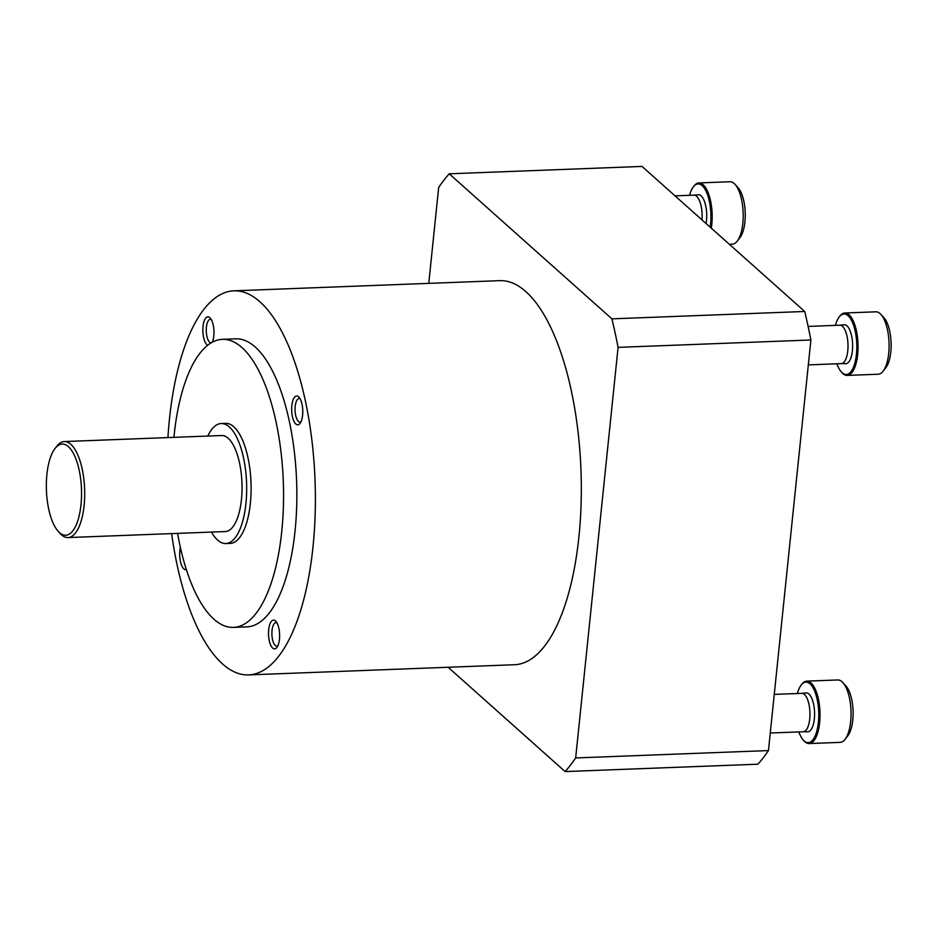 <?xml version="1.0" encoding="UTF-8"?>
<svg xmlns="http://www.w3.org/2000/svg" width="938" height="938" viewBox="0 0 938 938"><rect width="100%" height="100%" fill="white"/><g stroke="black" fill="none" stroke-linecap="round" stroke-linejoin="round"><path stroke-width="1.41" d="M171.619 533.605A192.173 73.856 -92.2 0 0 248.582 674.903A192.173 73.856 -92.2 0 0 315.027 480.033A192.173 73.856 -92.2 0 0 233.89 290.827A192.173 73.856 -92.2 0 0 169.473 418.887A192.173 73.856 -92.2 0 0 167.937 437.589M248.582 674.903L514.516 664.725A192.173 73.856 -92.2 0 0 580.962 469.868A192.173 73.856 -92.2 0 0 499.825 280.65L233.89 290.827M177.587 533.37A144.135 55.389 -92.2 0 0 233.445 627.393L246.741 626.889A144.135 55.389 -92.2 0 0 296.584 480.748A144.135 55.389 -92.2 0 0 235.719 338.829L222.423 339.345A144.135 55.389 -92.2 0 0 174.116 435.384A144.135 55.389 -92.2 0 0 173.917 437.354M212.375 342.171A14.41 5.534 -92.2 0 0 210.218 318.052A14.41 5.534 -92.2 0 0 203.03 326.436A14.41 5.534 -92.2 0 0 207.65 345.29M180.377 547.37A14.41 5.534 -92.2 0 0 179.873 550.524A14.41 5.534 -92.2 0 0 186.357 569.624M291.835 405.603A14.41 5.534 -92.2 0 0 293.852 421.103A14.41 5.534 -92.2 0 0 300.019 423.413A14.41 5.534 -92.2 0 0 302.751 410.187A14.41 5.534 -92.2 0 0 299.011 397.22A14.41 5.534 -92.2 0 0 291.835 405.603M268.678 629.691A14.41 5.534 -92.2 0 0 270.695 645.192A14.41 5.534 -92.2 0 0 276.862 647.49A14.41 5.534 -92.2 0 0 279.594 634.276A14.41 5.534 -92.2 0 0 275.854 621.308A14.41 5.534 -92.2 0 0 268.678 629.691M233.445 627.393A144.135 55.389 -92.2 0 0 283.288 481.253A144.135 55.389 -92.2 0 0 222.423 339.345M211.507 532.081A60.055 23.075 -92.2 0 0 225.8 543.548L230.232 543.383A60.055 23.075 -92.2 0 0 250.997 482.484A60.055 23.075 -92.2 0 0 225.636 423.355L221.204 423.53A60.055 23.075 -92.2 0 0 207.826 436.064M225.8 543.548A60.055 23.075 -92.2 0 0 246.565 482.66A60.055 23.075 -92.2 0 0 221.204 423.53M58.238 531.389L60.149 533.499A48.049 18.467 -92.2 0 0 67.993 537.568L225.343 531.553A48.049 18.467 -92.2 0 0 241.957 482.836A48.049 18.467 -92.2 0 0 221.673 435.525L64.323 441.552A48.049 18.467 -92.2 0 0 56.808 446.195L55.061 448.458A45.645 17.541 -92.2 0 0 46.9 474.452A45.645 17.541 -92.2 0 0 58.238 531.389A45.645 17.541 -92.2 0 0 81.465 488.968A45.645 17.541 -92.2 0 0 55.061 448.458M67.993 537.568A48.049 18.467 -92.2 0 0 84.608 488.85A48.049 18.467 -92.2 0 0 64.323 441.552M276.909 622.785A11.807 4.538 -92.2 0 0 276.007 622.598A11.807 4.538 -92.2 0 0 272.043 630.465A11.807 4.538 -92.2 0 0 276.909 646.2A11.807 4.538 -92.2 0 0 277.8 645.93M300.066 398.709A11.807 4.538 -92.2 0 0 299.163 398.509A11.807 4.538 -92.2 0 0 295.2 406.377A11.807 4.538 -92.2 0 0 300.066 422.112A11.807 4.538 -92.2 0 0 300.957 421.842M211.261 319.541A11.807 4.538 -92.2 0 0 210.358 319.342A11.807 4.538 -92.2 0 0 206.395 327.21A11.807 4.538 -92.2 0 0 211.027 342.933M448.13 667.258L565.133 771.575L757.939 764.2A324.302 124.625 -92.2 0 0 768.457 750.576L575.662 757.951L618.083 347.365A324.302 124.625 -92.2 0 0 611.916 318.85L449.208 173.8A324.302 124.625 -92.2 0 0 438.679 187.424L428.76 283.37M768.457 750.576L810.889 339.99L618.083 347.365M810.889 339.99A324.302 124.625 -92.2 0 0 804.722 311.475L611.916 318.85M804.722 311.475L642.014 166.425L449.208 173.8M565.133 771.575A324.302 124.625 -92.2 0 0 575.662 757.951M798.836 731.921A30.262 11.631 -92.2 0 0 803.291 740.059L804.065 740.914A31.224 12.006 -92.2 0 0 809.166 743.553L840.19 742.368A31.224 12.006 -92.2 0 0 845.068 739.343L847.87 735.732A27.39 10.529 -92.2 0 0 853.052 710.617A27.39 10.529 -92.2 0 0 845.97 685.971L842.899 682.594A31.224 12.006 -92.2 0 0 842.031 681.727A31.224 12.006 -92.2 0 0 837.798 679.956L806.774 681.14A31.224 12.006 -92.2 0 0 801.896 684.165L801.193 685.057A30.262 11.631 -92.2 0 0 797.37 693.522M845.068 739.343A31.224 12.006 -92.2 0 0 850.989 710.699A31.224 12.006 -92.2 0 0 842.899 682.594M809.166 743.553A31.224 12.006 -92.2 0 0 819.988 717.394A31.224 12.006 -92.2 0 0 811.007 682.923A31.224 12.006 -92.2 0 0 806.774 681.14M803.291 740.059A30.262 11.631 -92.2 0 0 818.264 723.515A30.262 11.631 -92.2 0 0 810.033 683.861A30.262 11.631 -92.2 0 0 801.193 685.057M803.221 731.757L807.677 731.828A19.464 7.481 -92.2 0 0 814.559 715.717A19.464 7.481 -92.2 0 0 808.978 694.038A19.464 7.481 -92.2 0 0 806.188 692.948L801.755 693.346M803.151 731.757A19.217 7.387 -92.2 0 0 803.291 731.757A19.217 7.387 -92.2 0 0 809.951 715.659A19.217 7.387 -92.2 0 0 804.429 694.437A19.217 7.387 -92.2 0 0 801.826 693.346A19.217 7.387 -92.2 0 0 801.673 693.358M836.884 363.78A30.262 11.631 -92.2 0 0 841.339 371.929L842.101 372.773A31.224 12.006 -92.2 0 0 847.202 375.411L878.226 374.227A31.224 12.006 -92.2 0 0 883.115 371.202L885.918 367.59A27.39 10.529 -92.2 0 0 891.1 342.476A27.39 10.529 -92.2 0 0 884.006 317.83L880.946 314.453A31.224 12.006 -92.2 0 0 880.079 313.585A31.224 12.006 -92.2 0 0 875.846 311.815L844.821 312.999A31.224 12.006 -92.2 0 0 839.932 316.024L839.24 316.927A30.262 11.631 -92.2 0 0 835.406 325.38M883.115 371.202A31.224 12.006 -92.2 0 0 889.025 342.558A31.224 12.006 -92.2 0 0 880.946 314.453M847.202 375.411A31.224 12.006 -92.2 0 0 858.024 349.253A31.224 12.006 -92.2 0 0 849.054 314.781A31.224 12.006 -92.2 0 0 844.821 312.999M841.339 371.929A30.262 11.631 -92.2 0 0 856.312 355.373A30.262 11.631 -92.2 0 0 848.069 315.719A30.262 11.631 -92.2 0 0 839.24 316.927M841.269 363.616L845.713 363.686A19.464 7.481 -92.2 0 0 852.607 347.576A19.464 7.481 -92.2 0 0 847.026 325.908A19.464 7.481 -92.2 0 0 844.235 324.806L839.791 325.205M841.187 363.616A19.217 7.387 -92.2 0 0 841.339 363.616A19.217 7.387 -92.2 0 0 847.999 347.517A19.217 7.387 -92.2 0 0 842.476 326.307A19.217 7.387 -92.2 0 0 839.873 325.205A19.217 7.387 -92.2 0 0 839.721 325.216M729.342 244.279L732.344 244.161A31.224 12.006 -92.2 0 0 737.221 241.136L740.023 237.537A27.39 10.529 -92.2 0 0 745.206 212.422A27.39 10.529 -92.2 0 0 738.124 187.776L735.052 184.387A31.224 12.006 -92.2 0 0 734.184 183.531A31.224 12.006 -92.2 0 0 729.952 181.749L698.927 182.933A31.224 12.006 -92.2 0 0 694.05 185.959L693.346 186.861A30.262 11.631 -92.2 0 0 689.524 195.315M737.221 241.136A31.224 12.006 -92.2 0 0 743.142 212.504A31.224 12.006 -92.2 0 0 735.052 184.387M711.297 228.204A31.224 12.006 -92.2 0 0 703.16 184.716A31.224 12.006 -92.2 0 0 698.927 182.933M710.172 227.184A30.262 11.631 -92.2 0 0 702.187 185.654A30.262 11.631 -92.2 0 0 693.346 186.861M706.091 223.561A19.464 7.481 -92.2 0 0 701.132 195.843A19.464 7.481 -92.2 0 0 698.341 194.741L693.909 195.151M701.976 219.879A19.217 7.387 -92.2 0 0 696.582 196.241A19.217 7.387 -92.2 0 0 693.979 195.151A19.217 7.387 -92.2 0 0 693.827 195.151M801.826 693.346L774.272 694.401M803.291 731.757L770.274 733.012M839.873 325.205L808.122 326.424M841.339 363.616L808.322 364.882M693.979 195.151L675.043 195.866"/></g></svg>
